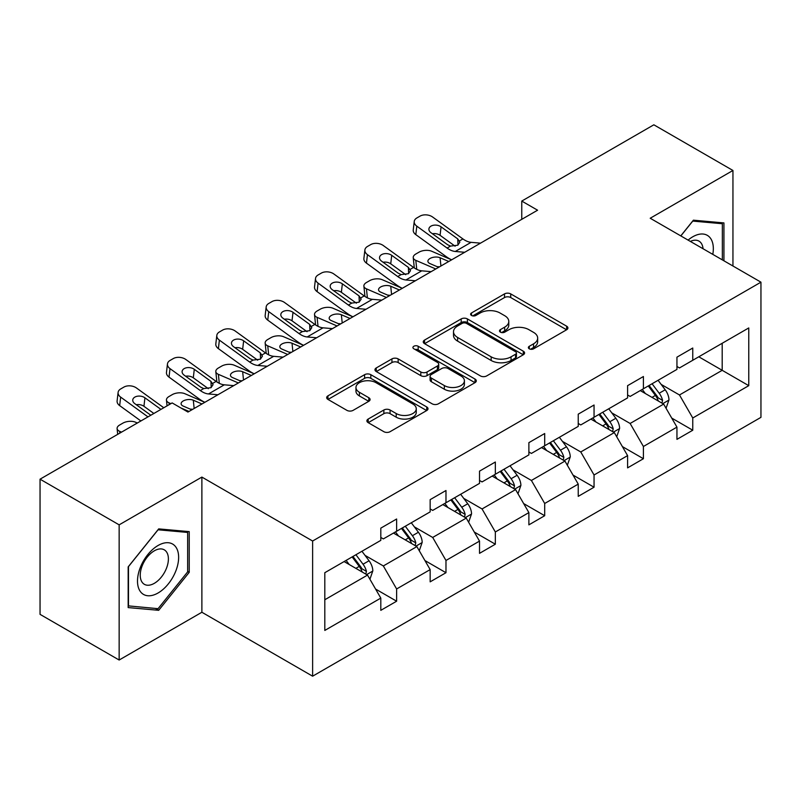 <?xml version="1.0" encoding="UTF-8"?>
<svg xmlns="http://www.w3.org/2000/svg" width="801" height="801" viewBox="0 0 801 801"><rect width="100%" height="100%" fill="white"/><g stroke="black" fill="none" stroke-linecap="round" stroke-linejoin="round"><path stroke-width="1.2" d="M529.281 348.815A3.074 1.772 0 0 0 533.626 348.815L566.627 329.762A4.395 2.533 0 0 0 567.909 327.969A4.395 2.533 0 0 0 566.627 326.177L510.728 293.897A4.395 2.533 0 0 0 504.51 293.897L471.519 312.951A3.074 1.772 0 0 0 470.618 314.202A3.074 1.772 0 0 0 471.519 315.464A3.074 1.772 0 0 0 475.864 315.464L480.139 313.001A14.058 8.11 0 0 1 500.014 313.001L504.67 315.684A14.058 8.11 0 0 1 508.785 321.421A14.058 8.11 0 0 1 504.67 327.158L500.395 329.622A3.074 1.772 0 0 0 499.504 330.883A3.074 1.772 0 0 0 500.395 332.135A3.074 1.772 0 0 0 504.75 332.135L509.015 329.672A14.058 8.11 0 0 1 528.89 329.672L533.556 332.365A14.058 8.11 0 0 1 537.671 338.102A14.058 8.11 0 0 1 533.556 343.839L529.281 346.302A3.074 1.772 0 0 0 528.38 347.554A3.074 1.772 0 0 0 529.281 348.815L529.281 346.302M368.18 419.053A4.395 2.533 0 0 0 366.888 420.845A4.395 2.533 0 0 0 368.18 422.638L383.859 431.689A4.395 2.533 0 0 0 390.077 431.689L426.723 410.533A4.395 2.533 0 0 0 428.004 408.74A4.395 2.533 0 0 0 426.723 406.948L370.823 374.678A4.395 2.533 0 0 0 364.605 374.678L327.959 395.834A4.395 2.533 0 0 0 326.678 397.626A4.395 2.533 0 0 0 327.959 399.419L346.903 410.352A4.395 2.533 0 0 0 353.121 410.352L368.8 401.301A4.395 2.533 0 0 0 370.082 399.509A4.395 2.533 0 0 0 368.8 397.717L359.409 392.29A11.745 6.778 0 0 1 355.964 387.494A11.745 6.778 0 0 1 363.213 381.226A11.745 6.778 0 0 1 376.019 382.698L412.825 403.944A11.745 6.778 0 0 1 416.26 408.74A11.745 6.778 0 0 1 409.011 415.008A11.745 6.778 0 0 1 396.205 413.536L390.077 410.002A4.395 2.533 0 0 0 383.859 410.002L368.18 419.053L368.18 422.638M201.882 477.086L119.149 524.845L40.05 479.178L40.05 614.357L119.149 660.024L201.882 612.254L312.62 676.194L312.62 541.015L201.882 477.086L201.882 612.254M732.945 266.012L732.945 170.473L650.212 218.242L760.95 282.172L312.62 541.015M732.945 170.473L653.846 124.806L521.761 201.071L521.761 219.334M40.05 479.178L172.145 402.923L187.965 412.054L537.581 210.202L521.761 201.071M480.45 375.929A4.395 2.533 0 0 0 486.658 375.929L523.303 354.773A4.395 2.533 0 0 0 524.585 352.981A4.395 2.533 0 0 0 523.303 351.188L467.404 318.918A4.395 2.533 0 0 0 461.196 318.918L424.55 340.075A4.395 2.533 0 0 0 423.258 341.867A4.395 2.533 0 0 0 424.55 343.659L480.45 375.929M415.058 349.476A3.074 1.772 0 0 1 418.182 349.907L418.182 346.252L475.013 379.073A4.395 2.533 0 0 1 476.295 380.865A4.395 2.533 0 0 1 475.013 382.658L438.367 403.814A4.395 2.533 0 0 1 432.15 403.814L376.25 371.534L376.25 367.949A4.395 2.533 0 0 0 374.968 369.742A4.395 2.533 0 0 0 376.25 371.534M376.25 367.949L391.939 358.898A4.395 2.533 0 0 1 398.147 358.898L420.815 371.984A4.395 2.533 0 0 0 427.033 371.984L437.436 365.977A4.395 2.533 0 0 0 438.718 364.185A4.395 2.533 0 0 0 437.436 362.392L413.827 348.765A3.074 1.772 0 0 1 412.926 347.514A3.074 1.772 0 0 1 414.828 345.872A3.074 1.772 0 0 1 418.182 346.252M119.149 524.845L119.149 660.024M324.805 572.705L380.805 540.375L380.805 528.139L396.625 519.008L396.625 531.243L430.157 511.879L430.157 499.644L445.977 490.512L445.977 502.748L479.519 483.383L479.519 471.148L495.338 462.017L495.338 474.252L528.88 454.888L528.88 442.653L544.7 433.521L544.7 445.756L578.232 426.392L578.232 414.157L594.052 405.016L594.052 417.261L627.594 397.897L627.594 385.661L643.413 376.52L643.413 388.765L676.945 369.401L676.945 357.166L692.765 348.024L692.765 360.27L748.765 327.939L748.765 385.661L692.765 417.992L692.765 430.227L676.945 439.359L676.945 427.123L643.413 446.487L643.413 458.723L627.594 467.864L627.594 455.619L594.052 474.983L594.052 487.218L578.232 496.36L578.232 484.114L544.7 503.479L544.7 515.714L528.88 524.855L528.88 512.61L495.338 531.974L495.338 544.209L479.519 553.351L479.519 541.106L445.977 560.47L445.977 572.715L430.157 581.846L430.157 569.601L396.625 588.965L396.625 601.211L380.805 610.342L380.805 598.097L324.805 630.437L324.805 572.705M312.62 676.194L760.95 417.351L760.95 282.172M393.461 533.076L416.87 546.592L383.339 565.947L365.026 555.383M383.339 565.947L396.625 588.965M416.87 546.592L430.157 569.601M380.805 537.451L383.339 538.913L396.625 531.243M442.813 504.57L466.232 518.097L432.69 537.451L414.377 526.878M432.69 537.451L445.977 560.47M466.232 518.097L479.519 541.106M430.157 508.955L432.69 510.417L445.977 502.748M492.174 476.074L515.584 489.601L482.052 508.955L463.739 498.382M482.052 508.955L495.338 531.974M515.584 489.601L528.88 512.61M479.519 480.46L482.052 481.922L495.338 474.252M541.536 447.579L564.945 461.096L531.403 480.46L513.091 469.887M531.403 480.46L544.7 503.479M564.945 461.096L578.232 484.114M528.88 451.964L531.403 453.426L544.7 445.756M590.888 419.083L614.307 432.6L580.765 451.964L562.452 441.391M580.765 451.964L594.052 474.983M614.307 432.6L627.594 455.619M578.232 423.469L580.765 424.93L594.052 417.261M640.249 390.588L663.659 404.105L630.127 423.469L611.814 412.895M630.127 423.469L643.413 446.487M663.659 404.105L676.945 427.123M627.594 394.973L630.127 396.435L643.413 388.765M698.782 356.795L722.192 370.312L679.478 394.973L661.165 384.4M679.478 394.973L692.765 417.992M748.765 385.661L722.192 370.312L722.192 343.279L748.765 327.939M676.945 366.478L679.478 367.939L692.765 360.27M324.805 599.749L367.519 575.088L344.1 561.571M367.519 575.088L380.805 598.097M671.729 418.082L692.765 430.227M622.367 446.578L643.413 458.723M573.015 475.073L594.052 487.218M523.654 503.569L544.7 515.714M474.302 532.064L495.338 544.209M424.941 560.56L445.977 572.715M375.589 589.055L396.625 601.211M723.934 260.806L723.934 222.918L693.396 220.185L680.78 235.884M189.226 572.335L189.226 531.624L158.698 528.89L128.17 566.878L128.17 607.589L158.698 610.312L189.226 572.335L187.644 571.413M530.512 349.246L533.556 347.494A14.058 8.11 0 0 0 537.671 341.757L537.671 338.102M508.785 321.421L508.785 325.076A14.058 8.11 0 0 1 504.67 330.813L501.626 332.575M566.567 329.792L510.728 297.551A4.395 2.533 0 0 0 504.51 297.551L472.75 315.894M523.243 354.803L467.404 322.563A4.395 2.533 0 0 0 461.196 322.563L424.6 343.689M515.544 354.232A3.074 1.772 0 0 0 516.435 352.981A3.074 1.772 0 0 0 515.544 351.729L466.472 323.394A3.074 1.772 0 0 0 462.127 323.394L457.621 325.997A14.058 8.11 0 0 0 453.506 331.734A14.058 8.11 0 0 0 457.621 337.471L491.163 356.835A14.058 8.11 0 0 0 511.038 356.835L515.544 354.232L515.544 357.887A3.074 1.772 0 0 0 516.435 356.635L516.435 352.981M453.506 331.734L453.506 335.389A14.058 8.11 0 0 0 457.621 341.126L457.621 337.471M515.544 357.887L511.038 360.49A14.058 8.11 0 0 1 491.163 360.49L457.621 341.126M376.31 371.574L391.939 362.553L391.939 358.898M438.718 364.185L438.718 367.839A4.395 2.533 0 0 1 437.436 369.631L427.033 375.639A4.395 2.533 0 0 1 420.815 375.639L398.147 362.553A4.395 2.533 0 0 0 391.939 362.553M418.182 349.907L474.953 382.688M444.345 385.571A11.745 6.778 0 0 0 457.151 387.043A11.745 6.778 0 0 0 464.4 380.775A11.745 6.778 0 0 0 460.955 375.979L447.989 368.49A4.395 2.533 0 0 0 441.782 368.49L431.379 374.498A4.395 2.533 0 0 0 430.087 376.29A4.395 2.533 0 0 0 431.379 378.082L444.345 385.571L444.345 389.226A11.745 6.778 0 0 0 457.151 390.688A11.745 6.778 0 0 0 464.4 384.43L464.4 380.775M430.087 376.29L430.087 379.944A4.395 2.533 0 0 0 431.379 381.737L431.379 378.082M444.345 389.226L431.379 381.737M416.26 408.74L416.26 412.395A11.745 6.778 0 0 1 409.011 418.663A11.745 6.778 0 0 1 396.205 417.191L390.077 413.646A4.395 2.533 0 0 0 383.859 413.646L368.24 422.668M355.964 387.494L355.964 391.148A11.745 6.778 0 0 0 359.409 395.944L359.409 392.29M368.74 401.331L359.409 395.944M426.663 410.573L370.823 378.332A4.395 2.533 0 0 0 364.605 378.332L328.02 399.449M155.474 608.45L158.698 610.312M666.062 408.27L668.975 399.869A11.855 6.849 -120 0 0 665.19 389.777L658.082 380.295M451.604 259.834L431.629 251.224A8.951 4.476 -5.9 0 0 419.023 252.165L415.859 253.987A8.951 4.476 -5.9 0 0 413.236 257.612A8.951 4.476 -5.9 0 0 415.809 260.355L416.74 269.346M645.346 393.531L642.262 389.426M435.784 268.976L415.809 260.355M661.906 403.093L662.567 400.38A11.855 6.849 -120 0 0 659.183 393.241L652.074 383.759M649.1 385.471L656.92 395.914A6.038 3.484 60 0 1 658.022 397.747L662.567 400.38M448.76 261.486L440.079 257.742A7.159 3.584 174.1 0 0 429.997 258.493A7.159 3.584 174.1 0 0 427.904 261.396A7.159 3.584 174.1 0 0 429.957 263.589L438.638 267.324M414.457 268.045A8.951 4.476 174.1 0 1 414.227 267.254L413.236 257.612M439.419 266.873A7.159 3.584 -5.9 0 0 437.086 266.653M648.279 385.952L655.378 395.434A11.855 6.849 60 0 1 658.332 401.031M464.71 252.275L455.278 251.474A22.368 12.916 60 0 1 447.098 248.06L416.8 226.152L415.809 234.643A8.951 5.777 -173.3 0 1 413.246 229.947L414.237 221.456A8.951 5.777 6.7 0 0 416.8 226.152M451.654 259.814A33.562 19.374 60 0 1 446.107 256.55L415.809 234.643M480.53 243.144L471.098 242.333A22.368 12.916 60 0 1 462.918 238.928L432.62 217.021A8.951 5.777 6.7 0 0 420.014 216.13L416.85 217.962A8.951 5.777 6.7 0 0 414.237 221.456M457.992 245.066L457.741 238.888L459.854 242.192L457.761 245.206L450.502 246.097L447.619 244.736L430.948 232.68A7.159 4.616 -173.3 0 1 428.905 228.926A7.159 4.616 -173.3 0 1 430.988 226.122A7.159 4.616 -173.3 0 1 441.071 226.833L440.079 235.324L455.118 246.197M440.079 235.324A7.159 4.616 6.7 0 0 432.43 233.752M457.741 238.888L441.071 226.833M616.71 436.765L619.614 428.365A11.855 6.849 -120 0 0 615.829 418.272L608.73 408.79M402.252 288.33L382.277 279.719A8.951 4.476 -5.9 0 0 369.672 280.66L366.508 282.483A8.951 4.476 -5.9 0 0 363.884 286.107A8.951 4.476 -5.9 0 0 366.457 288.851L367.379 297.852M595.994 422.027L592.91 417.922M386.432 297.471L366.457 288.851M612.555 431.589L613.216 428.875A11.855 6.849 -120 0 0 609.821 421.737L602.712 412.255M599.749 413.977L607.569 424.41A6.038 3.484 60 0 1 608.66 426.242L613.216 428.875M399.399 289.982L390.728 286.237A7.159 3.584 174.1 0 0 380.645 286.988A7.159 3.584 174.1 0 0 378.543 289.892A7.159 3.584 174.1 0 0 380.605 292.085L389.276 295.819M365.106 296.54A8.951 4.476 174.1 0 1 364.876 295.749L363.884 286.107M390.067 295.369A7.159 3.584 -5.9 0 0 387.724 295.148M598.918 414.447L606.027 423.929A11.855 6.849 60 0 1 608.98 429.526M567.348 465.261L570.262 456.86A11.855 6.849 -120 0 0 566.477 446.768L559.368 437.286M352.891 316.836L332.916 308.215A8.951 4.476 -5.9 0 0 320.31 309.156L317.146 310.978A8.951 4.476 -5.9 0 0 314.523 314.603A8.951 4.476 -5.9 0 0 317.096 317.346L318.027 326.347M546.632 450.522L543.549 446.417M337.071 325.967L317.096 317.346M563.193 460.094L563.854 457.371A11.855 6.849 -120 0 0 560.46 450.232L553.361 440.75M550.387 442.472L558.207 452.905A6.038 3.484 60 0 1 559.308 454.738L563.854 457.371M350.047 318.478L341.366 314.733A7.159 3.584 174.1 0 0 331.284 315.484A7.159 3.584 174.1 0 0 329.181 318.387A7.159 3.584 174.1 0 0 331.244 320.58L339.924 324.325M315.744 325.036A8.951 4.476 174.1 0 1 315.514 324.245L314.523 314.603M340.705 323.864A7.159 3.584 -5.9 0 0 338.362 323.654M549.566 442.943L556.665 452.425A11.855 6.849 60 0 1 559.619 458.022M415.349 280.771L405.927 279.97A22.368 12.916 60 0 1 397.747 276.555L367.449 254.648L366.457 263.139A8.951 5.777 -173.3 0 1 363.894 258.443L364.886 249.952A8.951 5.777 6.7 0 0 367.449 254.648M402.302 288.31A33.562 19.374 60 0 1 396.755 285.046L366.457 263.139M431.168 271.639L421.747 270.828A22.368 12.916 60 0 1 413.566 267.424L383.268 245.517A8.951 5.777 6.7 0 0 370.663 244.625L367.499 246.458A8.951 5.777 6.7 0 0 364.886 249.952M408.64 273.562L408.38 267.384L410.502 270.688L408.41 273.702L401.151 274.593L398.257 273.231L381.596 261.176A7.159 4.616 -173.3 0 1 379.544 257.421A7.159 4.616 -173.3 0 1 381.636 254.618A7.159 4.616 -173.3 0 1 391.719 255.329L390.728 263.819L405.757 274.693M390.728 263.819A7.159 4.616 6.7 0 0 383.068 262.247M408.38 267.384L391.719 255.329M365.987 309.266L356.565 308.465A22.368 12.916 60 0 1 348.385 305.051L318.087 283.143L317.096 291.634A8.951 5.777 -173.3 0 1 314.533 286.938L315.524 278.448A8.951 5.777 6.7 0 0 318.087 283.143M352.941 316.806A33.562 19.374 60 0 1 347.394 313.541L317.096 291.634M381.807 300.135L372.385 299.324A22.368 12.916 60 0 1 364.205 295.919L333.907 274.012A8.951 5.777 6.7 0 0 321.301 273.121L318.137 274.953A8.951 5.777 6.7 0 0 315.524 278.448M359.279 302.067L359.028 295.879L361.141 299.184L359.048 302.197L351.789 303.088L348.896 301.727L332.235 289.672A7.159 4.616 -173.3 0 1 330.192 285.917A7.159 4.616 -173.3 0 1 332.275 283.113A7.159 4.616 -173.3 0 1 342.357 283.824L341.366 292.315L356.405 303.189M341.366 292.315A7.159 4.616 6.7 0 0 333.717 290.743M359.028 295.879L342.357 283.824M712.79 254.378A29.086 16.791 120 0 0 688.089 240.11M703.038 248.741A19.915 11.494 120 0 0 698.983 241.121A19.915 11.494 120 0 0 690.352 241.421M680.84 235.925L692.765 221.086L722.352 223.729L722.352 259.894M720.389 222.598L722.352 223.729M175.88 570.833A29.086 16.791 120 0 0 168.35 542.738A29.086 16.791 120 0 0 140.255 567.649A29.086 16.791 120 0 0 147.784 595.744A29.086 16.791 120 0 0 175.88 570.833M166.508 568.169A19.915 11.494 120 0 0 164.275 549.836A19.915 11.494 120 0 0 142.127 565.987A19.915 11.494 120 0 0 144.36 584.319A19.915 11.494 120 0 0 166.508 568.169M128.48 606.037L128.48 566.597L158.067 529.791L187.644 532.435L187.644 571.884L158.067 608.68L128.17 605.856M185.682 531.303L187.644 532.435M517.997 493.756L520.9 485.356A11.855 6.849 -120 0 0 517.116 475.263L510.017 465.781M303.539 345.331L283.554 336.71A8.951 4.476 -5.9 0 0 270.948 337.652L267.784 339.484A8.951 4.476 -5.9 0 0 265.161 343.108A8.951 4.476 -5.9 0 0 267.744 345.842L268.665 354.843M497.271 479.028L494.197 474.913M287.719 354.463L267.744 345.842M513.841 488.59L514.502 485.867A11.855 6.849 -120 0 0 511.108 478.728L503.999 469.246M501.036 470.968L508.845 481.401A6.038 3.484 60 0 1 509.947 483.233L514.502 485.867M300.685 346.973L292.015 343.228A7.159 3.584 174.1 0 0 281.932 343.979A7.159 3.584 174.1 0 0 279.829 346.883A7.159 3.584 174.1 0 0 281.892 349.076L290.563 352.82M266.393 353.531A8.951 4.476 174.1 0 1 266.152 352.74L265.161 343.108M291.354 352.36A7.159 3.584 -5.9 0 0 289.011 352.15M500.204 471.439L507.313 480.92A11.855 6.849 60 0 1 510.267 486.527M316.635 337.762L307.204 336.961A22.368 12.916 60 0 1 299.023 333.546L268.735 311.639L267.744 320.13A8.951 5.777 -173.3 0 1 265.181 315.434L266.172 306.943A8.951 5.777 6.7 0 0 268.735 311.639M303.589 345.301A33.562 19.374 60 0 1 298.032 342.037L267.744 320.13M332.455 328.63L323.023 327.829A22.368 12.916 60 0 1 314.843 324.415L284.555 302.508A8.951 5.777 6.7 0 0 271.95 301.617L268.786 303.449A8.951 5.777 6.7 0 0 266.172 306.943M309.927 330.563L309.667 324.375L311.789 327.679L309.697 330.693L302.438 331.584L299.544 330.222L282.883 318.167A7.159 4.616 -173.3 0 1 280.831 314.413A7.159 4.616 -173.3 0 1 282.923 311.609A7.159 4.616 -173.3 0 1 293.006 312.32L292.015 320.811L307.043 331.684M292.015 320.811A7.159 4.616 6.7 0 0 284.355 319.239M309.667 324.375L293.006 312.32M468.635 522.262L471.549 513.852A11.855 6.849 -120 0 0 467.764 503.759L460.655 494.277M254.177 373.827L234.202 365.206A8.951 4.476 -5.9 0 0 221.597 366.147L218.433 367.979A8.951 4.476 -5.9 0 0 215.809 371.604A8.951 4.476 -5.9 0 0 218.383 374.337L219.304 383.339M447.919 507.524L444.835 503.408M238.358 382.958L218.383 374.337M464.48 517.086L465.141 514.362A11.855 6.849 -120 0 0 461.746 507.223L454.648 497.741M451.674 499.464L459.494 509.897A6.038 3.484 60 0 1 460.595 511.729L465.141 514.362M251.334 375.469L242.653 371.724A7.159 3.584 174.1 0 0 232.57 372.475A7.159 3.584 174.1 0 0 230.468 375.379A7.159 3.584 174.1 0 0 232.53 377.571L241.211 381.316M217.031 382.027A8.951 4.476 174.1 0 1 216.801 381.236L215.809 371.604M241.992 380.855A7.159 3.584 -5.9 0 0 239.649 380.645M450.853 499.934L457.952 509.416A11.855 6.849 60 0 1 460.905 515.023M267.274 366.257L257.852 365.456A22.368 12.916 60 0 1 249.672 362.052L219.374 340.135L218.383 348.625A8.951 5.777 -173.3 0 1 215.819 343.929L216.811 335.449A8.951 5.777 6.7 0 0 219.374 340.135M254.227 373.797A33.562 19.374 60 0 1 248.68 370.533L218.383 348.625M283.093 357.126L273.672 356.325A22.368 12.916 60 0 1 265.491 352.911L235.194 331.003A8.951 5.777 6.7 0 0 222.588 330.112L219.424 331.944A8.951 5.777 6.7 0 0 216.811 335.449M260.565 359.058L260.305 352.871L262.428 356.175L260.335 359.198L253.076 360.08L250.182 358.718L233.522 346.663A7.159 4.616 -173.3 0 1 231.469 342.908A7.159 4.616 -173.3 0 1 233.562 340.105A7.159 4.616 -173.3 0 1 243.644 340.815L242.653 349.306L257.692 360.18M242.653 349.306A7.159 4.616 6.7 0 0 235.003 347.734M260.305 352.871L243.644 340.815M419.273 550.758L422.187 542.347A11.855 6.849 -120 0 0 418.402 532.254L411.303 522.773M204.826 402.322L184.841 393.702A8.951 4.476 -5.9 0 0 172.235 394.643L169.071 396.475A8.951 4.476 -5.9 0 0 166.448 400.1A8.951 4.476 -5.9 0 0 169.021 402.833L169.211 404.615M398.558 536.019L395.484 531.904M189.006 411.454L180.776 407.899M170.893 403.644L169.021 402.833M415.118 545.581L415.789 542.858A11.855 6.849 -120 0 0 412.395 535.719L405.286 526.237M402.322 527.959L410.132 538.392A6.038 3.484 60 0 1 411.233 540.224L415.789 542.858M201.972 403.964L193.301 400.22A7.159 3.584 174.1 0 0 183.209 400.971A7.159 3.584 174.1 0 0 181.116 403.874A7.159 3.584 174.1 0 0 183.169 406.067L191.85 409.812M192.641 409.351A7.159 3.584 -5.9 0 0 190.298 409.141M401.491 528.43L408.6 537.912A11.855 6.849 60 0 1 411.554 543.519M217.922 394.753L208.49 393.952A22.368 12.916 60 0 1 200.31 390.548L170.012 368.63L169.021 377.121A8.951 5.777 -173.3 0 1 166.468 372.425L167.459 363.944A8.951 5.777 6.7 0 0 170.012 368.63M204.876 402.292A33.562 19.374 60 0 1 199.319 399.028L169.021 377.121M233.742 385.621L224.31 384.82A22.368 12.916 60 0 1 216.13 381.406L185.832 359.499A8.951 5.777 6.7 0 0 173.226 358.608L170.062 360.44A8.951 5.777 6.7 0 0 167.459 363.944M211.204 387.554L210.953 381.366L213.066 384.67L210.973 387.694L203.724 388.575L200.831 387.213L184.16 375.158A7.159 4.616 -173.3 0 1 182.117 371.404A7.159 4.616 -173.3 0 1 184.2 368.61A7.159 4.616 -173.3 0 1 194.293 369.311L193.301 377.802L208.33 388.675M193.301 377.802A7.159 4.616 6.7 0 0 185.642 376.23M210.953 381.366L194.293 369.311M369.922 579.253L372.825 570.843A11.855 6.849 -120 0 0 369.051 560.75L361.942 551.268M137.361 422.998L135.489 422.197A8.951 4.476 -5.9 0 0 122.883 423.138L119.719 424.971A8.951 4.476 -5.9 0 0 117.096 428.595A8.951 4.476 -5.9 0 0 119.669 431.328L119.85 433.111M349.206 564.515L346.122 560.4M121.542 432.139L119.669 431.328M365.767 574.077L366.427 571.353A11.855 6.849 -120 0 0 363.033 564.224L355.934 554.743M352.961 556.455L360.78 566.888A6.038 3.484 60 0 1 361.872 568.72L366.427 571.353M352.14 556.925L359.238 566.407A11.855 6.849 60 0 1 362.192 572.014M147.965 416.88L120.661 397.126L119.669 405.616A8.951 5.777 -173.3 0 1 117.106 400.921L118.097 392.44A8.951 5.777 6.7 0 0 120.661 397.126M140.886 420.966L119.669 405.616M163.784 407.749L136.48 387.994A8.951 5.777 6.7 0 0 123.875 387.103L120.711 388.936A8.951 5.777 6.7 0 0 118.097 392.44M150.818 415.238L134.808 403.654A7.159 4.616 -173.3 0 1 132.756 399.899A7.159 4.616 -173.3 0 1 134.848 397.106A7.159 4.616 -173.3 0 1 144.931 397.807L143.94 406.297L153.862 413.476M143.94 406.297A7.159 4.616 6.7 0 0 136.29 404.725M160.941 409.391L144.931 397.807M533.556 347.494L533.556 343.839M500.395 332.135L500.395 329.622M504.67 330.813L504.67 327.158M471.519 315.464L471.519 312.951M504.51 297.551L504.51 293.897M510.728 297.551L510.728 293.897M566.627 329.762L566.627 326.177M424.55 343.659L424.55 340.075M461.196 322.563L461.196 318.918M467.404 322.563L467.404 318.918M523.303 354.773L523.303 351.188M491.163 360.49L491.163 356.835M511.038 360.49L511.038 356.835M398.147 362.553L398.147 358.898M420.815 375.639L420.815 371.984M427.033 375.639L427.033 371.984M437.436 369.631L437.436 365.977M475.013 382.658L475.013 379.073M383.859 413.646L383.859 410.002M390.077 413.646L390.077 410.002M396.205 417.191L396.205 413.536M368.8 401.301L368.8 397.717M327.959 399.419L327.959 395.834M364.605 378.332L364.605 374.678M370.823 378.332L370.823 374.678M426.723 410.533L426.723 406.948M662.807 403.614L668.895 400.1M659.183 393.241L665.19 389.777M652.014 397.386L655.378 395.434M440.079 257.742L440.93 266.002M450.502 246.097L447.098 248.06M462.918 238.928L459.514 240.901M471.098 242.333L455.278 251.474M613.446 432.109L619.533 428.595M609.821 421.737L615.829 418.272M602.652 425.882L606.027 423.929M390.728 286.237L391.579 294.498M564.094 460.605L570.182 457.091M560.46 450.232L566.477 446.768M553.291 454.377L556.665 452.425M341.366 314.733L342.217 322.993M401.151 274.593L397.747 276.555M413.566 267.424L410.152 269.396M421.747 270.828L405.927 279.97M351.789 303.088L348.385 305.051M364.205 295.919L360.8 297.892M372.385 299.324L356.565 308.465M514.733 489.101L520.82 485.586M511.108 478.728L517.116 475.263M503.939 482.873L507.313 480.92M292.015 343.228L292.866 351.489M302.438 331.584L299.023 333.546M314.843 324.415L311.439 326.387M323.023 327.829L307.204 336.961M465.381 517.596L471.469 514.082M461.746 507.223L467.764 503.759M454.578 511.368L457.952 509.416M242.653 371.724L243.504 379.984M253.076 360.08L249.672 362.052M265.491 352.911L262.077 354.883M273.672 356.325L257.852 365.456M416.019 546.092L422.107 542.577M412.395 535.719L418.402 532.254M405.226 539.864L408.6 537.912M193.301 400.22L194.152 408.48M203.724 388.575L200.31 390.548M216.13 381.406L212.726 383.379M224.31 384.82L208.49 393.952M366.658 574.587L372.755 571.073M363.033 564.224L369.051 560.75M355.864 568.36L359.238 566.407M166.448 400.1L167.049 405.867M117.096 428.595L117.687 434.362"/></g></svg>
